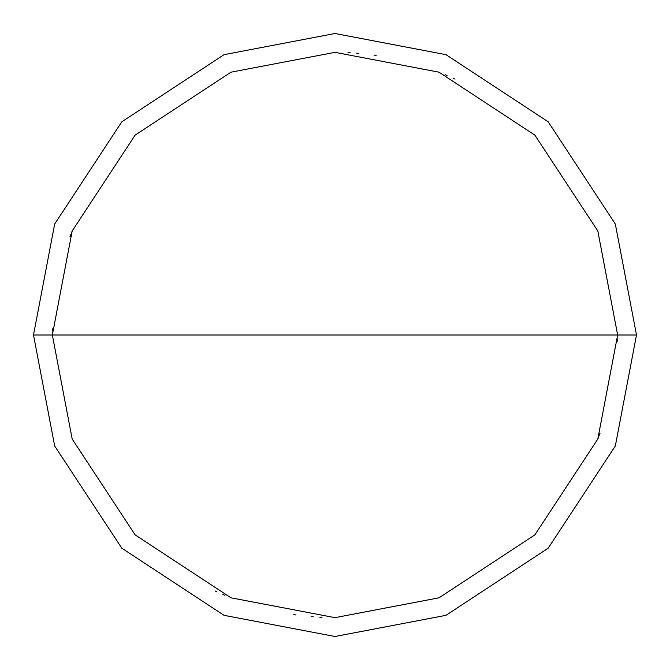 <?xml version="1.0" encoding="UTF-8"?>
<svg xmlns="http://www.w3.org/2000/svg" width="670" height="670" viewBox="0 0 670 670"><rect width="100%" height="100%" fill="white"/><g stroke="black" fill="none" stroke-linecap="round" stroke-linejoin="round"><path stroke-width="1" d="M617.656 335L597.808 439.043L534.869 534.869L439.043 597.808L335 617.656L230.957 597.808L135.131 534.869L72.193 439.043L52.344 335L617.656 335L597.808 230.957L534.869 135.131L439.043 72.193L335 52.344L230.957 72.193L135.131 135.131L72.193 230.957L52.344 335L33.5 335L54.672 224.023L121.806 121.806L224.023 54.672L335 33.5L445.977 54.672L548.194 121.806L615.328 224.023L636.5 335L615.328 224.023L548.194 121.806L445.977 54.672L335 33.5L224.023 54.672L121.806 121.806L54.672 224.023L33.5 335L54.672 445.977L121.806 548.194L224.023 615.328L335 636.5L445.977 615.328L548.194 548.194L615.328 445.977L636.5 335L52.344 335L72.193 230.957L135.131 135.131L230.957 72.193L335 52.344L439.043 72.193L534.869 135.131L597.808 230.957L617.656 335L636.5 335L615.328 445.977L548.194 548.194L445.977 615.328L335 636.5L224.023 615.328L121.806 548.194L54.672 445.977L33.5 335L52.344 335L72.193 439.043L135.131 534.869L230.957 597.808L335 617.656L439.043 597.808L534.869 534.869L597.808 439.043L617.656 335M617.589 341.172L617.631 339.003M455.005 79.085L453.037 78.172M447.074 75.517L445.081 74.655M376.155 55.359L374.002 55.049M358.869 53.357L356.7 53.181M350.192 52.754L348.023 52.645M72.31 230.656L71.514 232.683M70.735 234.709L69.973 236.753M52.411 328.828L52.369 330.997M214.995 590.915L216.963 591.828M222.926 594.483L224.919 595.345M293.845 614.641L295.998 614.951M311.131 616.643L313.3 616.819M319.808 617.246L321.977 617.355M597.69 439.344L598.486 437.317M599.265 435.291L600.027 433.247"/></g></svg>
